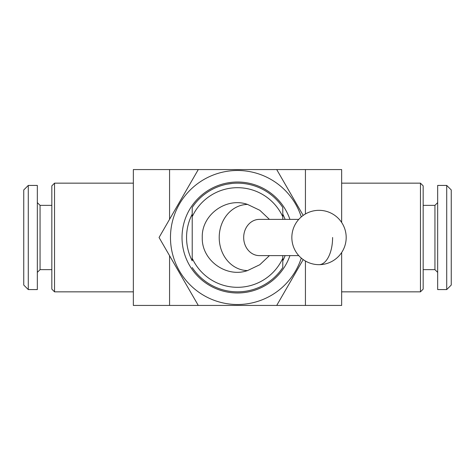 <?xml version="1.0" encoding="UTF-8"?>
<svg xmlns="http://www.w3.org/2000/svg" width="475" height="475" viewBox="0 0 475 475"><rect width="100%" height="100%" fill="white"/><g stroke="black" fill="none" stroke-linecap="round" stroke-linejoin="round"><path stroke-width="0.71" d="M301.281 258.085A67.022 67.022 0 0 1 170.477 237.5A67.022 67.022 0 0 1 301.281 216.915M303.187 259.587L276.717 305.431L133.344 305.431L133.344 169.569L276.717 169.569L303.187 215.412M289.934 255.615A55.474 55.474 0 0 1 182.026 237.5A55.474 55.474 0 0 1 289.934 219.385M192.215 207.462L192.215 214.16A50.95 50.95 0 0 0 192.215 260.84L192.215 207.462A54.346 54.346 0 0 1 282.785 207.462L282.785 219.385M232.566 183.38L227.044 184.175M248.823 290.652L247.956 290.831M227.044 290.825L226.177 290.652M282.785 255.615L282.785 267.538A54.346 54.346 0 0 1 192.215 267.538M247.95 184.169L248.823 184.348M192.215 214.16L192.215 216.748A49.816 49.816 0 0 1 282.785 216.748L282.785 207.462M269.438 255.615L259.795 264.729L247.552 270.572C226.302 278.16 201.447 260.217 202.267 237.5C201.424 214.866 226.278 196.804 247.552 204.428L259.795 210.271L269.438 219.385M285.119 255.615A50.95 50.95 0 0 1 282.785 260.84L282.785 258.252A49.816 49.816 0 0 1 192.215 258.252L192.215 260.84M298.763 255.615L259.374 255.615A18.115 15.687 -90 0 1 243.687 237.5A18.115 15.687 -90 0 1 259.374 219.385L298.763 219.385M341.656 222.478L341.656 169.569L276.717 169.569M276.717 305.431L341.656 305.431L341.656 252.522M420.458 183.154L423.172 185.873L423.172 289.127L420.458 291.846L420.458 183.154L341.656 183.154M420.458 291.846L341.656 291.846M437.665 272.371L434.946 269.652L423.172 269.652M434.946 269.652L434.946 205.348L423.172 205.348M434.946 205.348L437.665 202.629M133.344 183.154L54.542 183.154L54.542 291.846L133.344 291.846M54.542 291.846L51.828 289.127L51.828 185.873L54.542 183.154M37.335 202.629L40.054 205.348L51.828 205.348M40.054 205.348L40.054 269.652L51.828 269.652M40.054 269.652L37.335 272.371M437.665 289.578L437.665 185.422L446.72 185.422L451.25 189.953L451.25 285.048L446.72 289.578L437.665 289.578M446.72 289.578L446.72 185.422M37.335 185.422L37.335 289.578L28.28 289.578L23.75 285.048L23.75 189.953L28.28 185.422L37.335 185.422M28.28 185.422L28.28 289.578M282.785 214.16A50.95 50.95 0 0 1 285.119 219.385M198.283 305.431L159.06 237.5L198.283 169.569M247.552 204.428A33.072 28.643 90 0 0 219.213 237.5A33.072 28.643 90 0 0 247.552 270.572M332.601 237.5A27.17 13.585 90 0 1 319.016 264.67A27.17 27.17 0 0 0 346.186 237.5A27.17 27.17 0 0 0 319.016 210.33A27.17 27.17 0 0 0 291.846 237.5A27.17 27.17 0 0 0 319.016 264.67M305.431 169.569L305.431 213.97M305.431 305.431L305.431 261.03M169.569 305.431L169.569 255.704M169.569 219.296L169.569 169.569"/></g></svg>
